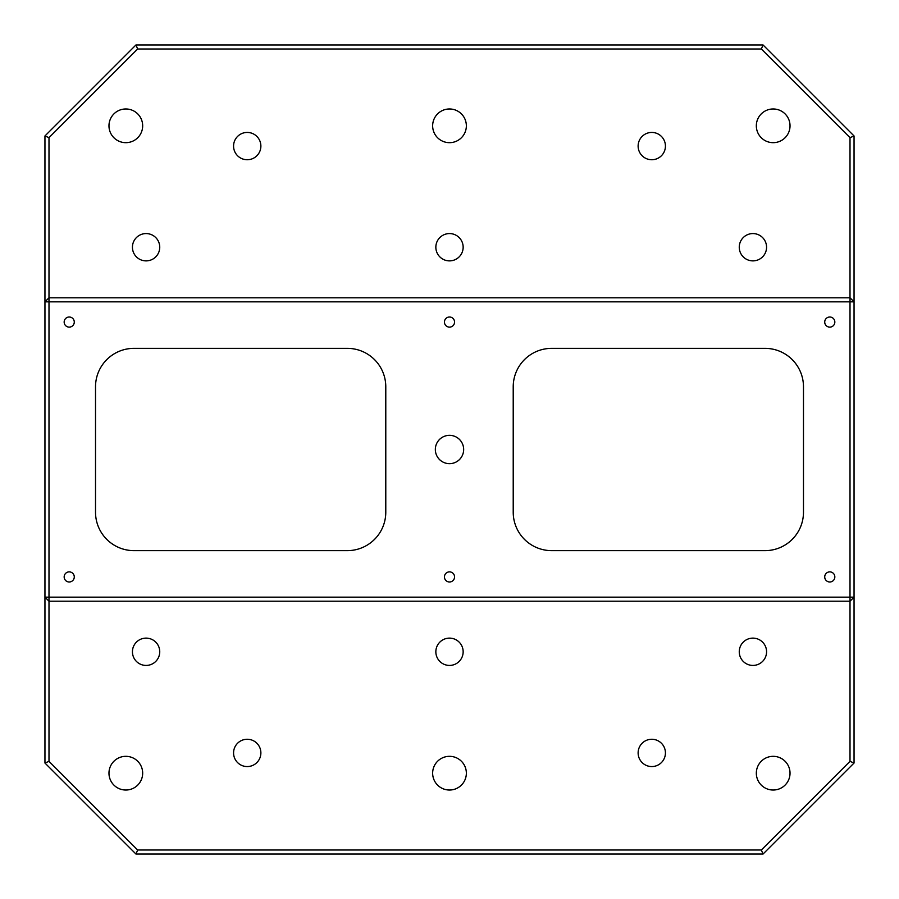 <?xml version="1.0" encoding="UTF-8"?>
<svg xmlns="http://www.w3.org/2000/svg" width="899" height="899" viewBox="0 0 899 899"><rect width="100%" height="100%" fill="white"/><g stroke="black" fill="none" stroke-linecap="round" stroke-linejoin="round"><path stroke-width="1.35" d="M803.481 386.795L803.448 385.289L803.481 386.795A38.432 38.432 0 0 0 765.049 348.363L551.649 348.363A38.432 38.432 0 0 0 513.217 386.795L513.217 512.205A38.432 38.432 0 0 0 551.649 550.638L765.049 550.638A38.432 38.432 0 0 0 803.481 512.205L803.481 386.795M449.5 435.341A14.159 14.159 0 0 0 435.341 449.5A14.159 14.159 0 0 0 449.5 463.659A14.159 14.159 0 0 0 463.659 449.5A14.159 14.159 0 0 0 449.5 435.341M69.223 317.01A5.057 5.057 0 0 0 64.166 322.067A5.057 5.057 0 0 0 69.223 327.124A5.057 5.057 0 0 0 74.28 322.067A5.057 5.057 0 0 0 69.223 317.01M69.223 571.876A5.057 5.057 0 0 0 64.166 576.933A5.057 5.057 0 0 0 69.223 581.99A5.057 5.057 0 0 0 74.28 576.933A5.057 5.057 0 0 0 69.223 571.876M449.5 571.876A5.057 5.057 0 0 0 444.443 576.933A5.057 5.057 0 0 0 449.5 581.99A5.057 5.057 0 0 0 454.557 576.933A5.057 5.057 0 0 0 449.5 571.876M449.5 317.01A5.057 5.057 0 0 0 444.443 322.067A5.057 5.057 0 0 0 449.5 327.124A5.057 5.057 0 0 0 454.557 322.067A5.057 5.057 0 0 0 449.5 317.01M829.777 317.01A5.057 5.057 0 0 0 824.72 322.067A5.057 5.057 0 0 0 829.777 327.124A5.057 5.057 0 0 0 834.834 322.067A5.057 5.057 0 0 0 829.777 317.01M829.777 571.876A5.057 5.057 0 0 0 824.72 576.933A5.057 5.057 0 0 0 829.777 581.99A5.057 5.057 0 0 0 834.834 576.933A5.057 5.057 0 0 0 829.777 571.876M449.5 260.879A13.654 13.654 0 0 1 435.846 247.225A13.654 13.654 0 0 1 449.5 233.571A13.654 13.654 0 0 1 463.154 247.225A13.654 13.654 0 0 1 449.5 260.879M752.913 665.429A13.654 13.654 0 0 1 739.259 651.775A13.654 13.654 0 0 1 752.913 638.121A13.654 13.654 0 0 1 766.566 651.775A13.654 13.654 0 0 1 752.913 665.429M651.775 766.566A13.654 13.654 0 0 1 638.121 752.913A13.654 13.654 0 0 1 651.775 739.259A13.654 13.654 0 0 1 665.429 752.913A13.654 13.654 0 0 1 651.775 766.566M247.225 766.566A13.654 13.654 0 0 1 233.571 752.913A13.654 13.654 0 0 1 247.225 739.259A13.654 13.654 0 0 1 260.879 752.913A13.654 13.654 0 0 1 247.225 766.566M146.088 665.429A13.654 13.654 0 0 1 132.434 651.775A13.654 13.654 0 0 1 146.088 638.121A13.654 13.654 0 0 1 159.741 651.775A13.654 13.654 0 0 1 146.088 665.429M752.913 260.879A13.654 13.654 0 0 1 739.259 247.225A13.654 13.654 0 0 1 752.913 233.571A13.654 13.654 0 0 1 766.566 247.225A13.654 13.654 0 0 1 752.913 260.879M651.775 159.741A13.654 13.654 0 0 1 638.121 146.088A13.654 13.654 0 0 1 651.775 132.434A13.654 13.654 0 0 1 665.429 146.088A13.654 13.654 0 0 1 651.775 159.741M247.225 159.741A13.654 13.654 0 0 1 233.571 146.088A13.654 13.654 0 0 1 247.225 132.434A13.654 13.654 0 0 1 260.879 146.088A13.654 13.654 0 0 1 247.225 159.741M449.5 665.429A13.654 13.654 0 0 1 435.846 651.775A13.654 13.654 0 0 1 449.5 638.121A13.654 13.654 0 0 1 463.154 651.775A13.654 13.654 0 0 1 449.5 665.429M146.088 260.879A13.654 13.654 0 0 1 132.434 247.225A13.654 13.654 0 0 1 146.088 233.571A13.654 13.654 0 0 1 159.741 247.225A13.654 13.654 0 0 1 146.088 260.879M125.815 790.03A16.856 16.856 0 0 1 108.97 773.185A16.856 16.856 0 0 1 125.815 756.329A16.856 16.856 0 0 1 142.671 773.185A16.856 16.856 0 0 1 125.815 790.03M449.5 790.03A16.856 16.856 0 0 1 432.644 773.185A16.856 16.856 0 0 1 449.5 756.329A16.856 16.856 0 0 1 466.356 773.185A16.856 16.856 0 0 1 449.5 790.03M773.185 790.03A16.856 16.856 0 0 1 756.329 773.185A16.856 16.856 0 0 1 773.185 756.329A16.856 16.856 0 0 1 790.03 773.185A16.856 16.856 0 0 1 773.185 790.03M773.185 142.671A16.856 16.856 0 0 1 756.329 125.815A16.856 16.856 0 0 1 773.185 108.97A16.856 16.856 0 0 1 790.03 125.815A16.856 16.856 0 0 1 773.185 142.671M449.5 142.671A16.856 16.856 0 0 1 432.644 125.815A16.856 16.856 0 0 1 449.5 108.97A16.856 16.856 0 0 1 466.356 125.815A16.856 16.856 0 0 1 449.5 142.671M125.815 142.671A16.856 16.856 0 0 1 108.97 125.815A16.856 16.856 0 0 1 125.815 108.97A16.856 16.856 0 0 1 142.671 125.815A16.856 16.856 0 0 1 125.815 142.671M48.995 301.839L48.995 597.161L850.005 597.161L850.005 301.839L48.995 301.839L48.995 297.794L850.005 297.794L850.005 137.648L761.352 48.995L137.648 48.995L48.995 137.648L48.995 297.794L44.95 301.839L44.95 135.974L135.974 44.95L763.026 44.95L854.05 135.974L854.05 763.026L763.026 854.05L135.974 854.05L44.95 763.026L44.95 301.839L48.995 301.839M133.951 550.638L347.351 550.638A38.432 38.432 0 0 0 385.783 512.205L385.783 386.795A38.432 38.432 0 0 0 347.351 348.363L133.951 348.363A38.432 38.432 0 0 0 95.519 386.795L95.519 512.205A38.432 38.432 0 0 0 133.951 550.638M761.352 850.005L850.005 761.352L850.005 601.206L48.995 601.206L48.995 761.352L137.648 850.005L761.352 850.005L763.026 854.05M763.026 44.95L761.352 48.995M137.648 48.995L135.974 44.95M48.995 137.648L44.95 135.974M854.05 135.974L850.005 137.648M135.974 854.05L137.648 850.005M44.95 763.026L48.995 761.352M850.005 297.794L850.005 301.839L854.05 301.839L850.005 297.794M850.005 761.352L854.05 763.026M44.95 597.161L48.995 601.206L48.995 597.161L44.95 597.161M854.05 597.161L850.005 597.161L850.005 601.206L854.05 597.161"/></g></svg>
